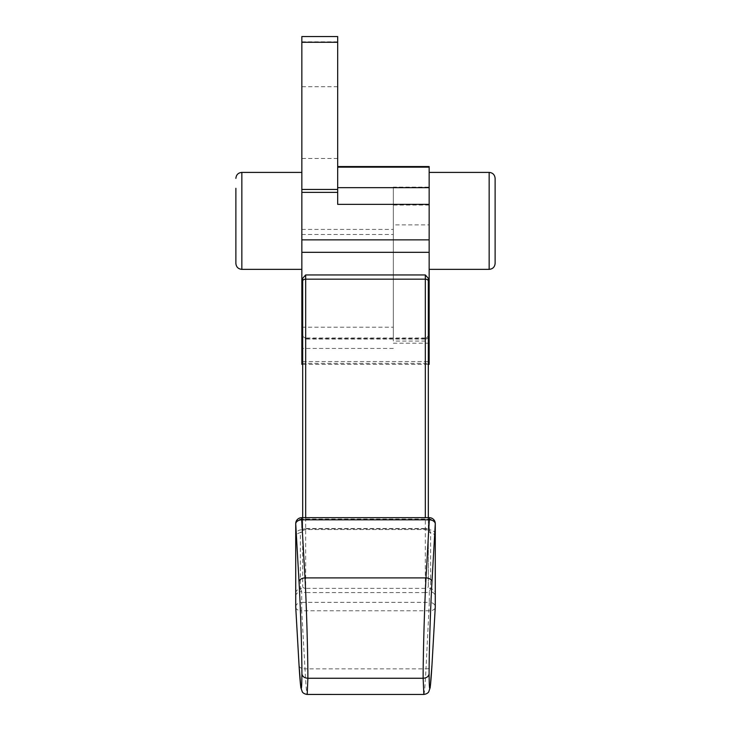 <?xml version="1.0" encoding="UTF-8"?>
<svg xmlns="http://www.w3.org/2000/svg" width="731" height="731" viewBox="0 0 731 731"><rect width="100%" height="100%" fill="white"/><g stroke="black" fill="none" stroke-linecap="round" stroke-linejoin="round"><path stroke-width="0.55" stroke-dasharray="3.65 2.74" d="M429.152 224.892L429.152 187.145L393.324 187.145L393.324 341.066L429.152 341.066L429.152 224.892L393.324 224.892M337.676 204.342L337.676 36.55M301.848 36.55L301.848 364.349M393.324 187.145L393.324 341.066M429.152 364.349L429.152 341.066M495.125 178.373L495.125 263.398M429.152 252.049L429.152 172.406L429.152 252.049M235.875 263.398L235.875 188.315M301.848 252.049L301.848 172.406L301.848 252.049M301.702 517.676L301.702 519.074A5.967 4.578 0 0 0 295.726 523.652M299.052 665.356A5.967 3.838 176.7 0 0 305.01 668.856C305.869 685.084 306.591 693.609 307.175 694.441M295.753 607.415A5.967 3.838 176.7 0 0 301.702 610.769L305.01 668.856L425.999 668.856L429.307 602.353A5.967 4.578 180 0 1 435.265 606.73M295.735 606.73A5.967 4.578 180 0 1 301.702 602.353L301.702 610.769L429.307 610.769A5.967 3.838 3.3 0 0 435.256 607.406M295.735 595.975A5.967 4.578 180 0 1 301.702 591.598L301.702 602.353L429.307 602.353L429.307 591.598A5.967 4.578 180 0 1 435.265 595.975M435.274 523.652A5.967 4.578 0 0 0 429.307 519.074L301.702 519.074L301.702 529.838A5.967 4.578 0 0 0 295.735 534.215M295.726 592.932A5.967 4.578 180 0 1 300.368 588.674L301.702 591.598A5.967 3.838 0 0 0 305.677 592.567L305.677 588.364L425.323 588.364A2.988 1.919 180 0 0 428.311 586.445L428.311 517.676L428.311 586.445A2.988 2.284 180 0 0 430.632 588.674A5.967 4.578 180 0 1 435.274 592.942M305.677 528.86L425.323 528.86L425.323 529.564L425.323 528.495L305.677 528.495L305.677 529.564L305.677 528.86A5.967 3.838 0 0 0 301.702 529.838L300.368 532.643A5.967 4.578 -0 0 0 295.726 536.892M303.529 337.055L305.677 337.969L305.677 338.663L303.529 337.055L302.689 335.346L302.689 337.119A2.988 1.919 180 0 0 305.677 339.038L305.677 588.364A2.988 1.919 180 0 1 302.689 586.445A2.988 2.284 180 0 1 300.368 588.674L300.368 532.643A2.988 2.284 0 0 0 302.689 530.414L302.689 586.445L302.689 517.676L302.661 530.578L305.677 529.564L425.323 529.564L428.311 530.414A2.988 1.919 180 0 0 425.323 528.495L425.323 517.676M435.265 534.215A5.967 4.578 0 0 0 429.307 529.838L429.307 517.676M423.843 694.441C424.419 693.609 425.14 685.084 425.999 668.856A5.967 3.838 3.3 0 0 431.957 665.356M428.311 337.119A2.988 1.919 180 0 1 425.323 339.038L425.323 592.567A5.967 3.838 0 0 0 429.307 591.598L430.632 588.674L430.632 532.643L429.307 529.838A5.967 3.838 0 0 0 425.323 528.86M428.311 335.346L427.471 337.055L425.323 338.663L425.323 337.969L425.323 339.038L305.677 339.038L305.677 337.969L425.323 337.969L427.471 337.055M337.676 167.116L393.324 167.116M429.152 187.145L429.152 166.558M429.152 205.073L393.324 205.073M301.848 41.831L337.676 41.831M337.676 86.697L301.848 86.697M337.676 158.481L301.848 158.481M393.324 348.44L301.848 348.44M393.324 343.195L429.152 343.195M301.848 363.362L429.152 363.362M489.149 269.364L489.149 172.406M241.851 172.406L241.851 269.364M305.677 517.676L305.677 528.495A2.988 1.919 180 0 0 302.689 530.414M425.323 592.567L305.677 592.567M435.274 536.892A5.967 4.578 -0 0 0 430.632 532.643A2.988 2.284 0 0 1 428.311 530.414M305.677 338.663L425.323 338.663M302.689 361.553L428.311 361.553M301.848 327.223L393.324 327.223M301.848 234.468L393.324 234.468M301.848 229.424L393.324 229.424M393.324 167.189L429.152 167.189M302.689 364.349L428.311 364.349"/><path stroke-width="1.1" d="M337.676 36.55L337.676 189.43L301.848 189.43L301.848 36.55L337.676 36.55M429.152 166.558L337.676 166.558L429.152 166.558L429.152 204.342L337.676 204.342L337.676 189.43M302.689 364.349L301.848 364.349L301.848 189.43M429.152 204.342L429.152 364.349L428.311 364.349M495.125 253.447L495.125 178.373C494.732 174.709 492.749 172.726 489.149 172.406L489.149 269.364C492.776 269.008 494.768 267.025 495.125 263.398L495.125 253.447M235.875 188.315L235.875 263.398C236.232 267.025 238.224 269.008 241.851 269.364L241.851 172.406C238.224 172.754 236.232 174.746 235.875 178.373M295.726 523.652L295.726 523.652A5.967 4.578 0 0 0 295.735 523.853A5.967 3.838 -3.3 0 1 301.702 519.814L301.702 517.676A5.967 5.967 0 0 0 295.726 523.652L295.726 534.407A5.967 4.578 0 0 0 295.726 534.425A5.967 4.578 0 0 0 295.735 534.608L295.735 523.853L299.043 581.94A5.967 3.838 -3.3 0 1 305.01 577.901L301.702 519.814L429.307 519.814L425.999 577.901C424.483 606.483 423.121 654.081 423.139 678.258C426.639 678.012 428.622 676.55 429.097 673.881C429.088 651.705 430.449 608.119 431.966 581.94A5.967 3.838 -176.7 0 0 425.999 577.901L305.01 577.901C306.527 606.483 307.888 654.081 307.879 678.258L423.139 678.258L423.843 694.441M299.043 581.94C300.56 608.119 301.921 651.705 301.912 673.881C302.387 676.55 304.379 678.012 307.879 678.258L307.203 694.45C304.882 694.103 303.255 693.271 302.323 691.946L300.816 687.533L299.052 665.356L295.735 607.269A5.967 3.838 176.7 0 0 295.753 607.415M307.175 694.441L423.806 694.45C426.091 694.13 427.726 693.29 428.704 691.928L430.193 687.542L431.957 665.347A5.967 3.838 3.3 0 0 431.966 665.219C430.248 692.924 429.289 695.821 429.097 673.881M301.912 673.881C301.72 695.821 300.761 692.924 299.043 665.219L295.735 607.132A5.967 3.838 176.7 0 0 295.735 607.269A5.967 5.967 0 0 1 295.726 606.931L295.726 606.931A5.967 4.578 180 0 1 295.735 606.73M295.735 596.368L295.726 593.334A5.967 4.578 180 0 1 295.717 593.143L295.726 596.176A5.967 4.578 180 0 0 295.735 596.368L295.735 607.132A5.967 4.578 180 0 1 295.726 606.931L295.726 596.167A5.967 4.578 180 0 1 295.735 595.975M295.735 534.215A5.967 4.578 0 0 0 295.726 534.407L295.717 537.111A5.967 4.578 -0 0 0 295.717 537.111A5.967 4.578 -0 0 0 295.726 537.303L295.735 534.608M429.307 517.676L429.307 519.814A5.967 3.838 -176.7 0 1 435.265 523.853A5.967 4.578 0 0 0 435.274 523.652L435.274 523.652A5.967 5.967 0 0 0 429.307 517.676L301.702 517.676M435.265 606.73A5.967 4.578 180 0 1 435.274 606.931L435.274 606.931A5.967 4.578 180 0 1 435.265 607.132A5.967 3.838 3.3 0 1 435.265 607.269L435.265 607.269A5.967 3.838 3.3 0 1 435.256 607.406M435.265 595.975A5.967 4.578 180 0 1 435.274 596.167A5.967 4.578 180 0 1 435.265 596.368L435.265 607.132L431.966 665.219M431.966 581.94L435.265 523.853L435.265 534.608A5.967 4.578 0 0 0 435.274 534.425A5.967 4.578 0 0 0 435.274 534.407A5.967 4.578 0 0 0 435.265 534.215M428.311 278.283L428.311 517.676L428.311 278.283L425.323 274.957L425.323 517.676M305.677 517.676L305.677 274.957L302.689 278.283L302.689 517.676L302.689 337.119M302.689 278.283L302.689 335.346M301.848 42.27L337.676 42.27M337.676 192.354L301.848 192.354M301.848 239.869L429.152 239.869M295.726 536.892A5.967 4.578 -0 0 0 295.717 537.102L295.717 593.133M295.726 593.334L295.726 537.303M435.274 592.942A5.967 4.578 180 0 1 435.283 593.133A5.967 4.578 180 0 1 435.283 593.143A5.967 4.578 180 0 1 435.274 593.334L435.265 596.368M435.265 534.608L435.274 537.303A5.967 4.578 -0 0 0 435.283 537.111A5.967 4.578 -0 0 0 435.283 537.102A5.967 4.578 -0 0 0 435.274 536.892M435.274 537.303L435.274 593.334M428.311 281.079A2.988 1.919 180 0 0 425.323 279.16L305.677 279.16A2.988 1.919 180 0 0 302.689 281.079M301.848 252.314L429.152 252.314M301.848 361.553L302.689 361.553M428.311 361.553L429.152 361.553M425.323 274.957L305.677 274.957M337.676 187.666L429.152 187.666M337.676 167.161L429.152 167.161M429.152 269.364L489.149 269.364M429.152 172.406L489.149 172.406M241.851 269.364L301.848 269.364M241.851 172.406L301.848 172.406M431.957 665.356L435.265 607.269A5.967 5.967 0 0 0 435.274 606.931L435.283 593.143M435.283 593.133L435.274 523.652"/></g></svg>
